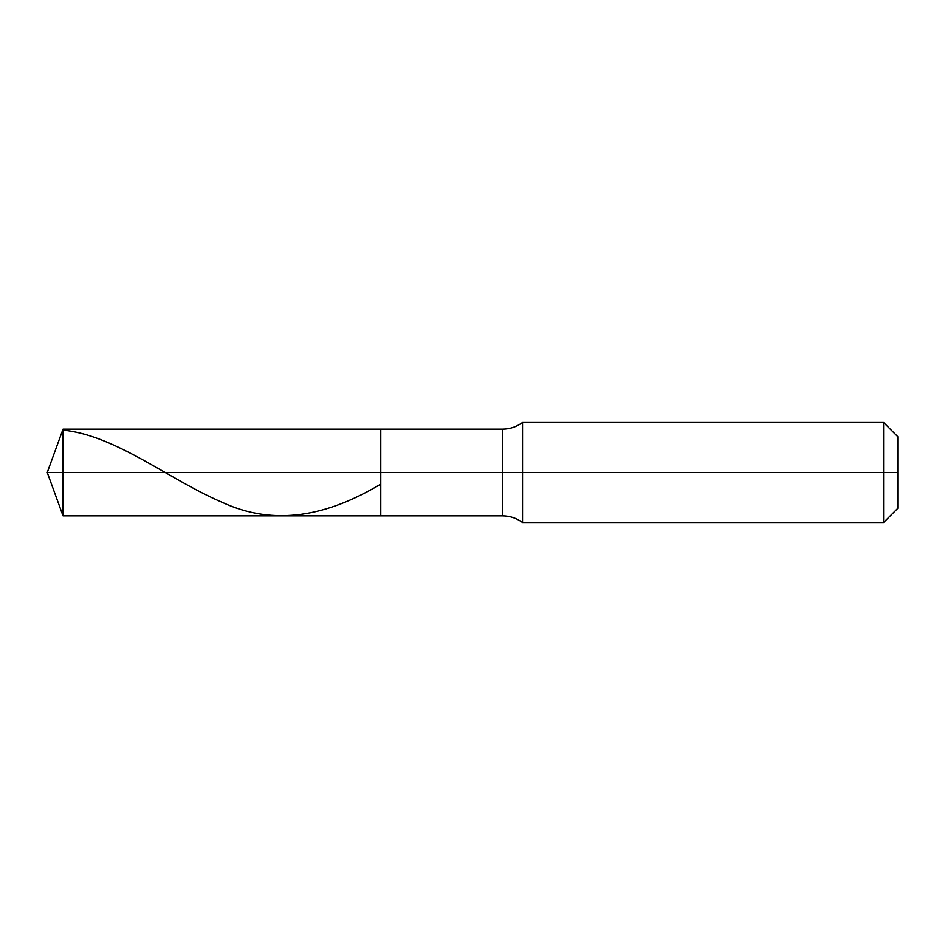 <?xml version="1.0" encoding="UTF-8"?>
<svg xmlns="http://www.w3.org/2000/svg" width="945" height="945" viewBox="0 0 945 945"><rect width="100%" height="100%" fill="white"/><g stroke="black" fill="none" stroke-linecap="round" stroke-linejoin="round"><path stroke-width="1.42" d="M63.031 472.5L63.031 515.864L63.031 472.5L63.031 515.864L63.031 472.5L380.776 472.5L380.776 515.864L380.776 429.136L380.776 515.864L380.776 472.5L502.516 472.5L502.516 515.864L502.516 472.5L502.516 515.864L502.516 472.5L522.526 472.5L522.526 522.526L522.526 472.5L522.526 522.526L522.526 472.5L883.575 472.5L883.575 522.526L883.575 422.474L883.575 472.5L883.575 422.474L883.575 472.5L897.75 472.5L897.75 508.351L897.75 436.649L897.75 472.5L522.526 472.5L522.526 422.474L522.526 472.5L522.526 422.474L522.526 472.5L502.516 472.5L502.516 429.136L502.516 472.5L502.516 429.136L502.516 472.5L380.776 472.5L380.776 429.136L380.776 472.5L63.031 472.5L63.031 429.136L63.031 472.5L63.031 429.136L63.031 472.5L47.25 472.5L63.031 472.5M63.031 430.093C115.987 435.385 168.942 479.611 221.91 502.208C274.865 526.897 327.82 515.793 380.776 484.112M897.75 508.351L883.575 522.526L522.526 522.526C516.584 518.143 509.91 515.923 502.516 515.864L63.031 515.864L47.25 472.5L63.031 429.136L502.516 429.136C509.91 429.077 516.584 426.856 522.526 422.474L883.575 422.474L897.75 436.649"/></g></svg>

